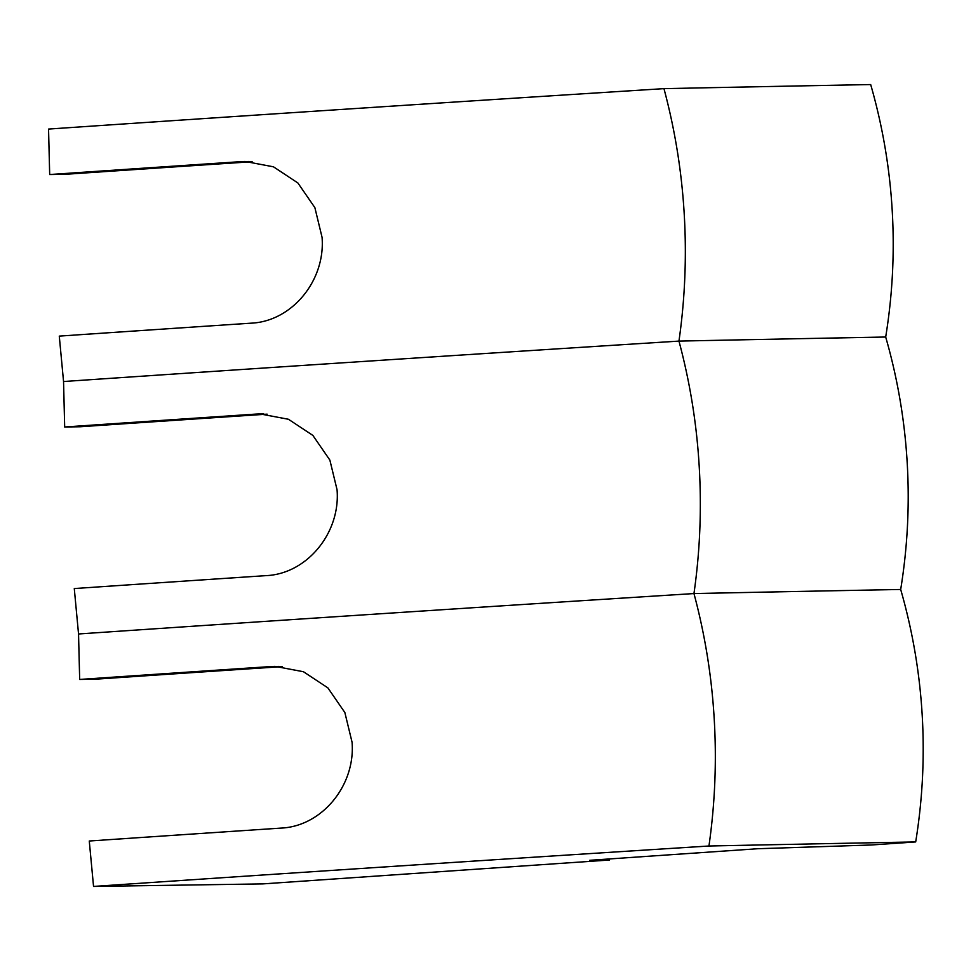 <?xml version="1.0" encoding="UTF-8"?>
<svg xmlns="http://www.w3.org/2000/svg" width="971" height="971" viewBox="0 0 971 971"><rect width="100%" height="100%" fill="white"/><g stroke="black" fill="none" stroke-linecap="round" stroke-linejoin="round"><path stroke-width="1.46" d="M885.686 337.022A23593.613 483.437 176.6 0 0 678.96 341.1C689.968 382.149 696.717 423.914 699.205 466.383C701.742 508.938 699.994 551.322 693.962 593.56C704.97 634.609 711.719 676.374 714.207 718.843C716.744 761.385 714.984 803.782 708.951 846.008A2927.929 59.996 176.6 0 0 93.544 886.438L262.753 883.901L609.521 860.015L589.713 860.306L757.756 848.727L871.169 845.001L915.689 841.93C922.547 799.534 924.708 757.137 922.171 714.741C919.646 672.26 912.485 630.507 900.687 589.47C907.557 547.134 909.718 504.738 907.169 462.281C904.644 419.751 897.483 377.998 885.686 337.022C892.555 294.686 894.728 252.278 892.167 209.821C889.642 167.315 882.481 125.55 870.684 84.562A23593.613 483.437 -3.4 0 0 663.958 88.64C674.966 129.701 681.715 171.466 684.215 213.936C686.74 256.478 684.992 298.862 678.96 341.1A2927.929 59.996 176.6 0 0 63.552 381.53L59.28 336.112A2931.667 60.068 176.6 0 1 250.894 323.185C291.883 321.559 325.613 280.522 322.056 237.312L314.871 207.636L297.879 182.961L273.458 166.806L245.032 161.465L241.294 161.623A2931.667 60.068 -3.4 0 0 49.679 174.537L48.55 129.07A2927.929 59.996 -3.4 0 1 663.958 88.64M915.689 841.93A23593.613 483.437 176.6 0 0 708.951 846.008M282.124 666.616A2894.49 59.304 176.6 0 0 95.267 679.215L79.671 679.445A2931.667 60.068 -3.4 0 1 271.285 666.531L275.036 666.373L303.45 671.726L327.87 687.869L344.863 712.544L352.06 742.22C355.617 785.43 321.874 826.467 280.886 828.105A2931.667 60.068 176.6 0 0 89.271 841.02L93.544 886.438M900.687 589.47A23593.613 483.437 176.6 0 0 693.962 593.56A2927.929 59.996 176.6 0 0 78.542 633.978L74.282 588.56A2931.667 60.068 176.6 0 1 265.884 575.645C306.885 574.019 340.615 532.97 337.058 489.772L329.873 460.096L312.868 435.409L288.448 419.266L260.034 413.925L256.283 414.071A2931.667 60.068 -3.4 0 0 64.681 426.997L63.552 381.53M64.681 426.997L80.277 426.755A2894.49 59.304 -3.4 0 1 267.122 414.156M49.679 174.537L65.275 174.307A2894.49 59.304 -3.4 0 1 252.12 161.708M609.46 858.947L609.521 860.015M79.671 679.445L78.542 633.978M278.798 666.422L271.285 666.531M263.796 413.962L256.283 414.071M248.794 161.502L241.294 161.623"/></g></svg>
